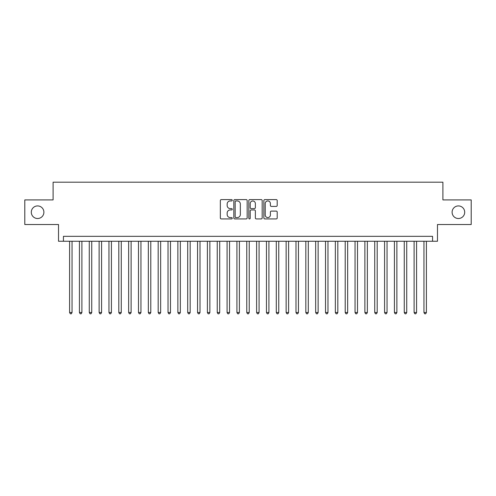 <?xml version="1.0" encoding="UTF-8"?>
<svg xmlns="http://www.w3.org/2000/svg" width="496" height="496" viewBox="0 0 496 496"><rect width="100%" height="100%" fill="white"/><g stroke="black" fill="none" stroke-linecap="round" stroke-linejoin="round"><path stroke-width="0.74" d="M232.252 200.279A0.676 0.676 0 0 0 231.576 199.603L221.309 199.603A0.967 0.967 0 0 0 220.342 200.57L220.342 217.961A0.967 0.967 0 0 0 221.309 218.928L231.576 218.928A0.676 0.676 0 0 0 232.252 218.252A0.676 0.676 0 0 0 231.576 217.577L230.243 217.577A3.094 3.094 0 0 1 227.156 214.483L227.156 213.032A3.094 3.094 0 0 1 230.243 209.944L231.576 209.944A0.676 0.676 0 0 0 232.252 209.269A0.676 0.676 0 0 0 231.576 208.593L230.243 208.593A3.094 3.094 0 0 1 227.156 205.499L227.156 204.048A3.094 3.094 0 0 1 230.243 200.954L231.576 200.954A0.676 0.676 0 0 0 232.252 200.279M452.104 212.22A6.299 6.299 0 0 0 458.403 218.519A6.299 6.299 0 0 0 464.702 212.22A6.299 6.299 0 0 0 458.403 205.921A6.299 6.299 0 0 0 452.104 212.22M31.298 212.22A6.299 6.299 0 0 0 37.597 218.519A6.299 6.299 0 0 0 43.896 212.22A6.299 6.299 0 0 0 37.597 205.921A6.299 6.299 0 0 0 31.298 212.22M276.235 206.417A0.967 0.967 0 0 0 277.202 205.449L277.202 200.57A0.967 0.967 0 0 0 276.235 199.603L264.833 199.603A0.967 0.967 0 0 0 263.872 200.57L263.872 217.961A0.967 0.967 0 0 0 264.833 218.928L276.235 218.928A0.967 0.967 0 0 0 277.202 217.961L277.202 212.071A0.967 0.967 0 0 0 276.235 211.104L271.355 211.104A0.967 0.967 0 0 0 270.394 212.071L270.394 214.991A2.585 2.585 0 0 1 267.809 217.577A2.585 2.585 0 0 1 265.224 214.991L265.224 203.54A2.585 2.585 0 0 1 267.809 200.954A2.585 2.585 0 0 1 270.394 203.54L270.394 205.449A0.967 0.967 0 0 0 271.355 206.417L276.235 206.417M432.562 241.254L437.484 241.254L437.484 224.521L471.2 224.521L471.2 199.913L442.903 199.913L442.903 182.199L53.097 182.199L53.097 199.913L24.8 199.913L24.8 224.521L58.516 224.521L58.516 241.254L432.562 241.254L432.562 236.338L63.438 236.338L63.438 241.254M247.157 200.57A0.967 0.967 0 0 0 246.19 199.603L234.788 199.603A0.967 0.967 0 0 0 233.821 200.57L233.821 217.961A0.967 0.967 0 0 0 234.788 218.928L246.19 218.928A0.967 0.967 0 0 0 247.157 217.961L247.157 200.57M249.81 199.603L261.212 199.603A0.967 0.967 0 0 1 262.179 200.57L262.179 217.961A0.967 0.967 0 0 1 261.212 218.928L256.333 218.928A0.967 0.967 0 0 1 255.366 217.961L255.366 210.912A0.967 0.967 0 0 0 254.398 209.944L251.162 209.944A0.967 0.967 0 0 0 250.201 210.912L250.201 218.252A0.676 0.676 0 0 1 249.519 218.928A0.676 0.676 0 0 1 248.843 218.252L248.843 200.57A0.967 0.967 0 0 1 249.81 199.603M235.848 200.954A0.676 0.676 0 0 0 235.172 201.63L235.172 216.901A0.676 0.676 0 0 0 235.848 217.577L237.249 217.577A3.094 3.094 0 0 0 240.343 214.483L240.343 204.048A3.094 3.094 0 0 0 237.249 200.954L235.848 200.954M255.366 203.589A2.585 2.585 0 0 0 252.78 201.004A2.585 2.585 0 0 0 250.201 203.589L250.201 207.626A0.967 0.967 0 0 0 251.162 208.593L254.398 208.593A0.967 0.967 0 0 0 255.366 207.626L255.366 203.589M69.589 241.254L69.589 312.523L72.05 312.523L72.05 241.254M72.05 312.523L71.312 313.801L70.327 313.801L69.589 312.523M79.428 241.254L79.428 312.523L81.89 312.523L81.89 241.254M81.89 312.523L81.152 313.801L80.172 313.801L79.428 312.523M89.274 241.254L89.274 312.523L91.735 312.523L91.735 241.254M91.735 312.523L90.997 313.801L90.012 313.801L89.274 312.523M99.119 241.254L99.119 312.523L101.581 312.523L101.581 241.254M101.581 312.523L100.843 313.801L99.857 313.801L99.119 312.523M108.959 241.254L108.959 312.523L111.42 312.523L111.42 241.254M111.42 312.523L110.682 313.801L109.697 313.801L108.959 312.523M118.804 241.254L118.804 312.523L121.266 312.523L121.266 241.254M121.266 312.523L120.528 313.801L119.542 313.801L118.804 312.523M128.65 241.254L128.65 312.523L131.111 312.523L131.111 241.254M131.111 312.523L130.374 313.801L129.388 313.801L128.65 312.523M138.489 241.254L138.489 312.523L140.951 312.523L140.951 241.254M140.951 312.523L140.213 313.801L139.227 313.801L138.489 312.523M148.335 241.254L148.335 312.523L150.796 312.523L150.796 241.254M150.796 312.523L150.059 313.801L149.073 313.801L148.335 312.523M158.181 241.254L158.181 312.523L160.642 312.523L160.642 241.254M160.642 312.523L159.904 313.801L158.918 313.801L158.181 312.523M168.02 241.254L168.02 312.523L170.481 312.523L170.481 241.254M170.481 312.523L169.744 313.801L168.758 313.801L168.02 312.523M177.866 241.254L177.866 312.523L180.327 312.523L180.327 241.254M180.327 312.523L179.589 313.801L178.603 313.801L177.866 312.523M187.711 241.254L187.711 312.523L190.173 312.523L190.173 241.254M190.173 312.523L189.429 313.801L188.449 313.801L187.711 312.523M197.551 241.254L197.551 312.523L200.012 312.523L200.012 241.254M200.012 312.523L199.274 313.801L198.288 313.801L197.551 312.523M207.396 241.254L207.396 312.523L209.858 312.523L209.858 241.254M209.858 312.523L209.12 313.801L208.134 313.801L207.396 312.523M217.242 241.254L217.242 312.523L219.703 312.523L219.703 241.254M219.703 312.523L218.959 313.801L217.98 313.801L217.242 312.523M227.081 241.254L227.081 312.523L229.543 312.523L229.543 241.254M229.543 312.523L228.805 313.801L227.819 313.801L227.081 312.523M236.927 241.254L236.927 312.523L239.388 312.523L239.388 241.254M239.388 312.523L238.65 313.801L237.665 313.801L236.927 312.523M246.772 241.254L246.772 312.523L249.228 312.523L249.228 241.254M249.228 312.523L248.49 313.801L247.51 313.801L246.772 312.523M256.612 241.254L256.612 312.523L259.073 312.523L259.073 241.254M259.073 312.523L258.335 313.801L257.35 313.801L256.612 312.523M266.457 241.254L266.457 312.523L268.919 312.523L268.919 241.254M268.919 312.523L268.181 313.801L267.195 313.801L266.457 312.523M276.297 241.254L276.297 312.523L278.758 312.523L278.758 241.254M278.758 312.523L278.02 313.801L277.041 313.801L276.297 312.523M286.142 241.254L286.142 312.523L288.604 312.523L288.604 241.254M288.604 312.523L287.866 313.801L286.88 313.801L286.142 312.523M295.988 241.254L295.988 312.523L298.449 312.523L298.449 241.254M298.449 312.523L297.712 313.801L296.726 313.801L295.988 312.523M305.827 241.254L305.827 312.523L308.289 312.523L308.289 241.254M308.289 312.523L307.551 313.801L306.571 313.801L305.827 312.523M315.673 241.254L315.673 312.523L318.134 312.523L318.134 241.254M318.134 312.523L317.397 313.801L316.411 313.801L315.673 312.523M325.519 241.254L325.519 312.523L327.98 312.523L327.98 241.254M327.98 312.523L327.242 313.801L326.256 313.801L325.519 312.523M335.358 241.254L335.358 312.523L337.819 312.523L337.819 241.254M337.819 312.523L337.082 313.801L336.096 313.801L335.358 312.523M345.204 241.254L345.204 312.523L347.665 312.523L347.665 241.254M347.665 312.523L346.927 313.801L345.941 313.801L345.204 312.523M355.049 241.254L355.049 312.523L357.511 312.523L357.511 241.254M357.511 312.523L356.773 313.801L355.787 313.801L355.049 312.523M364.889 241.254L364.889 312.523L367.35 312.523L367.35 241.254M367.35 312.523L366.612 313.801L365.626 313.801L364.889 312.523M374.734 241.254L374.734 312.523L377.196 312.523L377.196 241.254M377.196 312.523L376.458 313.801L375.472 313.801L374.734 312.523M384.58 241.254L384.58 312.523L387.041 312.523L387.041 241.254M387.041 312.523L386.303 313.801L385.318 313.801L384.58 312.523M394.419 241.254L394.419 312.523L396.881 312.523L396.881 241.254M396.881 312.523L396.143 313.801L395.157 313.801L394.419 312.523M404.265 241.254L404.265 312.523L406.726 312.523L406.726 241.254M406.726 312.523L405.988 313.801L405.003 313.801L404.265 312.523M414.11 241.254L414.11 312.523L416.572 312.523L416.572 241.254M416.572 312.523L415.828 313.801L414.848 313.801L414.11 312.523M423.95 241.254L423.95 312.523L426.411 312.523L426.411 241.254M426.411 312.523L425.673 313.801L424.688 313.801L423.95 312.523"/></g></svg>

